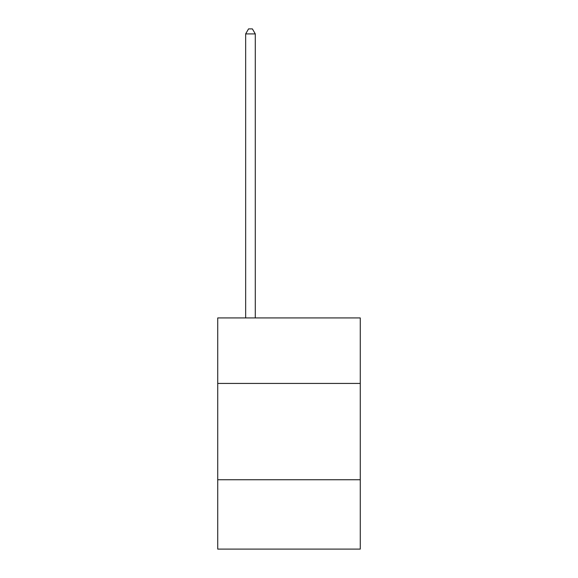 <?xml version="1.0" encoding="UTF-8"?>
<svg xmlns="http://www.w3.org/2000/svg" width="578" height="578" viewBox="0 0 578 578"><rect width="100%" height="100%" fill="white"/><g stroke="black" fill="none" stroke-linecap="round" stroke-linejoin="round"><path stroke-width="0.87" d="M217.725 383.431L360.275 383.431L360.275 317.936L217.725 317.936L217.725 549.1L360.275 549.1L360.275 479.747L217.725 479.747M360.275 479.747L360.275 383.431M255.288 317.936L255.288 33.907L245.657 33.907L245.657 317.936M245.657 33.907L248.547 28.9L252.398 28.9L255.288 33.907"/></g></svg>

